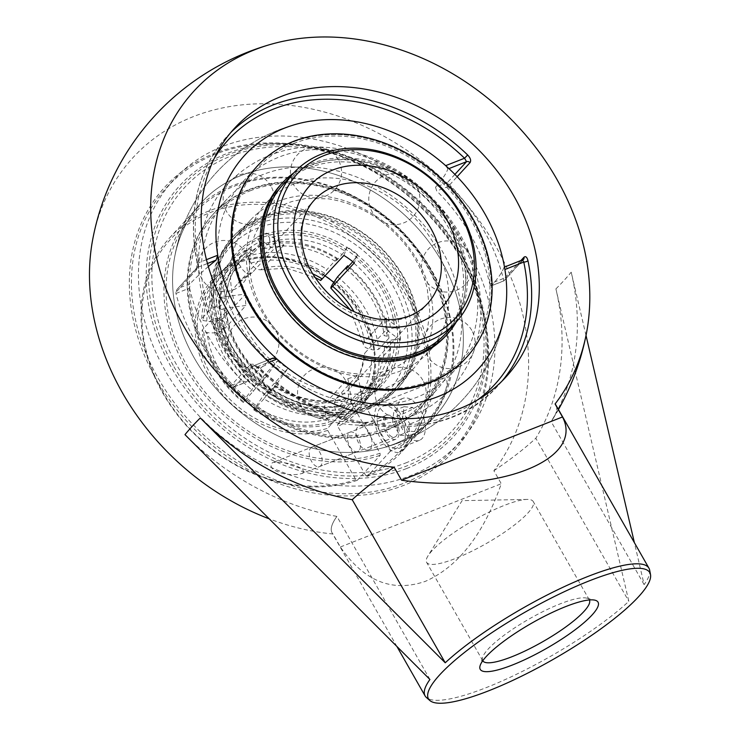 <?xml version="1.0" encoding="UTF-8"?>
<svg xmlns="http://www.w3.org/2000/svg" width="740" height="740" viewBox="0 0 740 740"><rect width="100%" height="100%" fill="white"/><g stroke="black" fill="none" stroke-linecap="round" stroke-linejoin="round"><path stroke-width="0.56" stroke-dasharray="3.7 2.78" d="M158.175 378.242A194.102 157.315 42.5 0 0 452.769 449.855A194.102 157.315 42.5 0 0 461.187 259.157A194.102 157.315 42.5 0 0 166.593 187.544A194.102 157.315 42.5 0 0 158.175 378.242M461.806 259.361A195.712 158.619 -137.5 0 1 314.657 493.173A195.712 158.619 -137.5 0 1 150.664 205.655A195.712 158.619 -137.5 0 1 461.806 259.361M165.187 370.592A194.102 157.315 -137.5 0 1 173.604 179.894A194.102 157.315 -137.5 0 1 468.198 251.507A194.102 157.315 -137.5 0 1 459.781 442.196A194.102 157.315 -137.5 0 1 165.187 370.592M92.833 238.826A239.094 193.778 -137.5 0 1 388.972 139.065A239.094 193.778 -137.5 0 1 493.885 470.742L501.285 483.738C483.59 534.197 458.282 566.738 425.361 581.344C392.209 592.694 363.877 581.242 340.354 546.99L332.945 533.993A239.094 193.778 -137.5 0 1 269.055 518.768M340.354 546.99L501.285 483.738M429.931 679.487L336.913 516.409A128.862 27.787 150.3 0 0 332.935 533.993L332.935 533.993A128.862 27.787 -29.7 0 1 332.075 532.828A128.862 27.787 -29.7 0 1 336.913 516.409A250.536 203.056 -137.5 0 1 184.982 434.648M406.538 468.559A185.703 150.507 -137.5 0 1 146.243 281.625A185.703 150.507 -137.5 0 1 397.306 182.965A185.703 150.507 -137.5 0 1 406.538 468.559M173.937 366.716A183.687 148.87 42.5 0 0 406.177 466.172A183.687 148.87 42.5 0 0 481.444 306.221A183.687 148.87 42.5 0 0 307.193 146.501A183.687 148.87 42.5 0 0 173.937 366.716M230.815 132.497A184.084 149.203 42.5 0 0 226.893 136.576A184.084 149.203 42.5 0 0 197.247 261.266A3.219 1.249 168 0 0 196.988 261.923A3.219 1.249 168 0 0 198.866 262.644L197.441 267.436A3.219 2.608 42.5 0 0 196.627 268L196.627 268A3.219 2.608 42.5 0 0 196.137 270.285L175.796 292.485L177.036 289.377L197.441 267.436L207.478 263.496M234.543 128.233L226.893 136.576C197.303 170.422 187.331 212.204 196.988 261.923L196.627 268L177.036 289.377M197.247 261.266C197.95 265.105 197.58 268.111 196.137 270.285M229.724 387.039L250.074 364.848A3.219 2.608 42.5 0 0 253.552 365.81L234.423 386.678L229.724 387.039L228.956 386.373A184.084 149.203 42.5 0 1 175.963 293.466L175.796 292.485M175.963 293.466L189.579 288.119L190.217 283.633L178.322 288.304M445.693 165.667L447.885 169.016L448.93 168.609M454.897 174.39L447.413 182.558L450.336 185.638A184.084 149.203 42.5 0 1 503.329 278.545L503.875 280.886L522.653 260.055A3.219 2.608 42.5 0 0 523.467 259.5L503.875 280.886M447.413 182.558L435.518 187.229L436.73 190.994L450.336 185.638M189.579 288.119A167.518 135.772 42.5 0 0 208.883 337.394A167.518 135.772 42.5 0 0 242.572 381.026L228.956 386.373M250.074 364.848C251.979 363.488 254.458 364.191 257.529 366.947A184.084 149.203 42.5 0 0 498.307 385.355A184.084 149.203 42.5 0 0 502.035 381.091M503.329 278.545L489.714 283.901A167.518 135.772 42.5 0 0 436.73 190.994M522.976 259.814L504.116 267.223L504.902 269.489M272.857 358.114L253.552 365.81L258.094 366.485L257.529 366.947M253.552 365.81L267.057 360.389M234.423 386.678L246.328 381.997L242.572 381.026M489.714 283.901L491.286 285.853L503.524 280.923M246.328 381.997A157.167 33.892 -29.7 0 1 272.209 358.475M208.347 266.548A157.167 33.892 150.3 0 0 190.217 283.633M435.518 187.229A157.167 33.892 150.3 0 0 447.885 169.016M503.996 267.39A157.167 33.892 -29.7 0 1 491.628 285.603M394.559 443.935A158.314 128.307 -137.5 0 1 378.945 448.856A158.314 128.307 -137.5 0 1 194.398 358.225A158.314 128.307 -137.5 0 1 174.002 261.007A158.314 128.307 -137.5 0 1 397.389 208.717A158.314 128.307 -137.5 0 1 394.559 443.935A158.314 128.307 -137.5 0 1 378.769 448.893A158.314 128.307 -137.5 0 1 231.185 404.17A158.314 128.307 -137.5 0 1 174.002 260.989A158.314 128.307 -137.5 0 1 397.399 208.726A158.314 128.307 -137.5 0 1 394.559 443.935M482.757 660.774A61.374 13.237 -29.7 0 1 482.721 660.709A61.374 13.237 -29.7 0 1 482.591 657.416A61.374 13.237 -29.7 0 1 488.123 649.128A61.374 13.237 -29.7 0 1 539.368 613.423A61.374 13.237 -29.7 0 1 586.57 598.105A61.374 13.237 -29.7 0 1 589.336 599.899A61.374 13.237 -29.7 0 1 589.373 599.955M432.012 550.754A61.374 13.237 150.3 0 0 427.933 555.99A61.374 13.237 150.3 0 0 426.61 562.335A61.374 13.237 150.3 0 0 470.649 551.79A61.374 13.237 150.3 0 0 527.824 513.107A61.374 13.237 150.3 0 0 533.226 501.526A61.374 13.237 150.3 0 0 527.084 499.426A61.374 13.237 150.3 0 0 479.132 517.232A61.374 13.237 150.3 0 0 432.012 550.754M493.885 470.742A128.862 27.787 150.3 0 0 535.816 438.246A250.536 203.056 -137.5 0 0 555.907 288.877L628.824 601.324A128.862 27.787 -29.7 0 1 513.31 675.805A128.862 27.787 -29.7 0 1 426.416 697.505M649.674 570.161A128.862 27.787 -29.7 0 1 644.124 584.628L634.384 542.642M586.015 335.442L571.206 272.181A250.536 203.056 42.5 0 1 551.115 421.55L551.115 421.55A128.862 27.787 150.3 0 0 553.113 418.581A128.862 27.787 150.3 0 0 556.054 405.317M644.124 584.628L551.106 421.55A128.862 27.787 -29.7 0 0 555.943 405.132M493.876 470.742A128.862 27.787 -29.7 0 0 535.806 438.246L628.824 601.324M245.606 328.532A110.26 89.364 -137.5 0 1 250.388 220.206A110.26 89.364 -137.5 0 1 278.323 201.188A110.26 89.364 -137.5 0 1 406.214 243.96A110.26 89.364 -137.5 0 1 412.948 369.214A110.26 89.364 -137.5 0 1 245.606 328.532M294.279 183.788A110.26 89.364 42.5 0 0 266.344 202.806A110.26 89.364 42.5 0 0 261.562 311.124A110.26 89.364 42.5 0 0 428.904 351.805A110.26 89.364 42.5 0 0 422.161 226.56A110.26 89.364 42.5 0 0 294.279 183.788M266.659 395.216L263.986 398.832A96.644 78.329 42.5 0 0 342.25 412.346L341.963 408.212A93.425 75.721 -137.5 0 1 266.659 395.216L274.531 385.882A89.984 72.936 42.5 0 0 346.671 398.342L349.511 399.683A93.212 75.545 -137.5 0 1 274.401 386.724L271.932 390.646A98.883 80.142 -137.5 0 1 261.507 383.154L277.537 360.861L253.515 387.288L246.263 397.269L243.349 402.477L256.234 387.723A93.425 75.721 -137.5 0 1 216.543 318.135L212.297 319.023A96.644 78.329 42.5 0 0 253.552 391.349M337.144 259.157L337.274 258.315A96.644 78.329 42.5 0 0 259 244.811L261.84 246.152A93.425 75.721 -137.5 0 1 337.144 259.157L335.655 261.535L342.028 254.579A89.984 72.936 42.5 0 0 269.887 242.119L269.591 237.993A93.212 75.545 -137.5 0 1 344.701 250.953L342.028 254.579M347.966 266.964A93.425 75.721 -137.5 0 1 387.27 336.228L388.953 338.134A96.644 78.329 42.5 0 0 348.457 266.418M251.785 250.111L248.945 248.76A96.644 78.329 42.5 0 0 229.381 263.274A96.644 78.329 42.5 0 0 211.927 307.581L216.173 306.693A93.425 75.721 -137.5 0 1 251.785 250.111L253.45 253.034L259.823 246.078A89.984 72.936 42.5 0 0 241.943 259.425A89.984 72.936 42.5 0 0 225.709 300.283L225.968 299.728L224.017 298.387A93.212 75.545 -137.5 0 1 259.536 241.943L259.823 246.078M362.322 400.553L359.566 395.733L356.736 394.383A89.984 72.936 42.5 0 0 374.616 381.035A89.984 72.936 42.5 0 0 390.85 340.169L384.476 347.125L390.6 348.189A96.644 78.329 -137.5 0 1 373.145 392.487A96.644 78.329 -137.5 0 1 353.581 407L342.111 419.525L339.272 418.174L336.386 412.828L334.757 407.351L334.656 402.282L336.349 398.305L357.938 374.745L362.322 400.553A98.883 80.142 -137.5 0 1 352.259 404.512L347.883 378.695L326.285 402.255L324.592 406.232L324.693 411.301L326.322 416.777L329.217 422.124L332.047 423.474L342.25 412.346M352.259 404.512L349.511 399.683M346.671 398.342L340.298 405.298L341.963 408.212M263.986 398.832L253.783 409.96L263.431 395.41L287.962 368.354L271.932 390.646M332.047 423.474A96.644 78.329 -137.5 0 1 253.783 409.96M261.507 383.154L263.976 379.232A93.212 75.545 -137.5 0 1 236.8 347.43A93.212 75.545 -137.5 0 1 224.387 309.829L226.338 311.068L226.079 311.725A89.984 72.936 42.5 0 0 238.039 347.837A89.984 72.936 42.5 0 0 264.106 378.399L263.976 379.232M264.106 378.399L256.234 387.723M212.297 319.023L202.094 330.151L203.787 332.047L209.559 332.926L214.665 332.834L221.445 331.067L224.35 329.06L245.948 305.49L219.169 308.922A98.883 80.142 -137.5 0 1 218.799 297.48L224.017 298.387M243.349 402.477A96.644 78.329 -137.5 0 1 202.094 330.151M344.701 250.953L347.171 247.031A98.883 80.142 -137.5 0 1 357.596 254.523L355.135 258.445A93.212 75.545 -137.5 0 1 394.716 327.848L390.48 328.726A89.984 72.936 42.5 0 0 352.453 262.062M343.897 255.411L347.171 247.031M337.274 258.315L327.071 269.443L322.816 275.567L320.355 280.571M269.887 242.119L263.505 249.075L261.84 246.152M263.505 249.075A89.984 72.936 -137.5 0 1 335.655 261.535M387.27 336.228L384.106 335.683L390.48 328.726M394.716 327.848L399.942 328.754A98.883 80.142 -137.5 0 1 400.312 340.197L395.086 339.29A93.212 75.545 -137.5 0 1 359.566 395.733M385.91 318.274L399.942 328.754M388.953 338.134L378.75 349.262L374.514 350.14L368.946 349.058L365.375 347.467L363.266 344.553L364.311 341.834L384.606 319.699M346.079 269.018A89.984 72.936 -137.5 0 1 384.106 335.683M259.536 241.943L256.789 237.124A98.883 80.142 -137.5 0 1 266.844 233.165L269.591 237.993M248.945 248.76L238.743 259.888L239.029 264.023L242.119 269.147L245.588 272.616L249.13 273.93L252.321 272.579L273.92 249.019L256.789 237.124M225.709 300.283L219.327 307.239L216.173 306.693M219.327 307.239A89.984 72.936 -137.5 0 1 235.561 266.382A89.984 72.936 -137.5 0 1 253.45 253.034M224.387 309.829L219.169 308.922M361.342 409.627A107.032 86.747 42.5 0 0 384.143 272.431A107.032 86.747 42.5 0 0 234.821 242.332A107.032 86.747 42.5 0 0 257.964 388.787A107.032 86.747 42.5 0 0 361.342 409.627M352.804 261.664L355.135 258.445M390.85 340.169L395.086 339.29M274.401 386.724L274.531 385.882M340.298 405.298A89.984 72.936 -137.5 0 1 268.157 392.838M257.724 385.355A89.984 72.936 -137.5 0 1 219.697 318.681L226.079 311.725M216.543 318.135L219.697 318.681M384.476 347.125A89.984 72.936 -137.5 0 1 368.243 387.991A89.984 72.936 -137.5 0 1 350.353 401.339L356.736 394.383M353.581 407L350.353 401.339M400.312 340.197L386.28 329.716L364.681 353.276L363.645 355.32L364.802 358.142L368.77 360.334L374.884 361.582L379.121 360.704A96.644 78.329 -137.5 0 1 361.675 405.011A96.644 78.329 -137.5 0 1 342.111 419.525M379.121 360.704L390.6 348.189M218.799 297.48L245.578 294.048L223.794 317.812L220.381 319.921L216.2 321.114L209.846 321.521L203.417 320.605L201.733 318.709L211.927 307.581M357.596 254.523L354.321 262.904M266.844 233.165L283.975 245.07A76.71 62.178 42.5 0 0 278.814 246.818A76.71 62.178 42.5 0 0 273.92 249.019M245.578 294.048A76.71 62.178 42.5 0 0 245.948 305.49M277.537 360.861A76.71 62.178 42.5 0 0 287.962 368.354M347.883 378.695A76.71 62.178 42.5 0 0 357.938 374.745M386.28 329.716A76.71 62.178 42.5 0 0 386.067 319.754M253.913 409.128A93.425 75.721 42.5 0 0 329.217 422.124M203.787 332.047A93.425 75.721 42.5 0 0 243.479 401.635M374.514 350.14A93.425 75.721 42.5 0 0 334.822 280.553M337.505 276.936A96.644 78.329 -137.5 0 1 378.75 349.262M239.029 264.023A93.425 75.721 42.5 0 0 203.417 320.605M201.733 318.709A96.644 78.329 -137.5 0 1 219.179 274.401A96.644 78.329 -137.5 0 1 238.743 259.888M283.975 245.07L262.376 268.629L260.489 269.822L256.845 269.36L253.293 266.576L249.093 260.064L248.807 255.938A96.644 78.329 -137.5 0 1 327.071 269.443M324.397 273.069A93.425 75.721 42.5 0 0 249.093 260.064M339.272 418.174A93.425 75.721 42.5 0 0 374.884 361.582M248.807 255.938L259 244.811M364.173 410.968A110.26 89.364 -137.5 0 1 236.282 368.196A110.26 89.364 -137.5 0 1 229.548 242.951A110.26 89.364 -137.5 0 1 257.483 223.924A110.26 89.364 -137.5 0 1 385.374 266.696A110.26 89.364 -137.5 0 1 392.108 391.95A110.26 89.364 -137.5 0 1 364.173 410.968M249.389 189.431A141.747 114.885 -137.5 0 1 413.799 244.413A141.747 114.885 -137.5 0 1 422.466 405.437A141.747 114.885 -137.5 0 1 386.548 429.885A141.747 114.885 -137.5 0 1 222.139 374.903A141.747 114.885 -137.5 0 1 213.472 213.879A141.747 114.885 -137.5 0 1 249.389 189.431M224.34 322.289A4.2 2.831 72 0 1 224.72 327.136A4.2 2.831 72 0 1 224.183 327.857A4.2 2.831 72 0 1 219.947 326.303A4.2 2.831 72 0 1 219.493 321.613A4.2 2.831 72 0 1 222.555 320.485A4.2 2.831 72 0 1 224.34 322.289M243.127 181.531L256.817 166.593A141.747 114.885 -137.5 0 1 292.744 142.126A141.747 114.885 -137.5 0 1 457.154 197.118A141.747 114.885 -137.5 0 1 465.821 358.142A141.747 114.885 -137.5 0 1 429.894 382.599A141.747 114.885 -137.5 0 1 265.484 327.607A141.747 114.885 -137.5 0 1 256.817 166.593A141.747 114.885 -137.5 0 1 292.735 142.136A141.747 114.885 -137.5 0 1 457.144 197.127A141.747 114.885 -137.5 0 1 465.812 358.151L452.112 373.089A141.747 114.885 -137.5 0 1 236.976 320.79A141.747 114.885 -137.5 0 1 243.127 181.531A141.747 114.885 -137.5 0 1 279.045 157.074A141.747 114.885 -137.5 0 1 443.454 212.066A141.747 114.885 -137.5 0 1 452.112 373.089M221.029 338.189A141.747 114.885 42.5 0 0 436.165 390.489A141.747 114.885 42.5 0 0 427.507 229.465A141.747 114.885 42.5 0 0 263.089 174.483A141.747 114.885 42.5 0 0 227.18 198.931A141.747 114.885 42.5 0 0 221.029 338.189M261.331 219.734A110.26 89.364 -137.5 0 1 389.221 262.506A110.26 89.364 -137.5 0 1 395.956 387.751A110.26 89.364 -137.5 0 1 368.021 406.769A110.26 89.364 -137.5 0 1 240.13 363.997A110.26 89.364 -137.5 0 1 233.396 238.752A110.26 89.364 -137.5 0 1 261.331 219.734M368.807 408.156A111.897 90.687 -137.5 0 1 239.029 364.755A111.897 90.687 -137.5 0 1 232.194 237.642A111.897 90.687 -137.5 0 1 260.545 218.346A111.897 90.687 -137.5 0 1 390.322 261.747A111.897 90.687 -137.5 0 1 397.158 388.861A111.897 90.687 -137.5 0 1 368.807 408.156M263.634 217.227A110.26 89.364 -137.5 0 1 391.516 259.999A110.26 89.364 -137.5 0 1 398.25 385.244A110.26 89.364 -137.5 0 1 370.315 404.262A110.26 89.364 -137.5 0 1 242.433 361.49A110.26 89.364 -137.5 0 1 235.69 236.245A110.26 89.364 -137.5 0 1 263.634 217.227M250.194 190.809A140.11 113.553 -137.5 0 1 427.341 266.668A140.11 113.553 -137.5 0 1 385.762 428.488A140.11 113.553 -137.5 0 1 208.615 352.629A140.11 113.553 -137.5 0 1 250.194 190.809M249.399 189.412A141.747 114.885 -137.5 0 1 413.808 244.404A141.747 114.885 -137.5 0 1 422.475 405.428A141.747 114.885 -137.5 0 1 386.558 429.875A141.747 114.885 -137.5 0 1 222.148 374.884A141.747 114.885 -137.5 0 1 213.481 213.869A141.747 114.885 -137.5 0 1 249.399 189.412M385.91 430.588A141.747 114.885 -137.5 0 1 221.501 375.596A141.747 114.885 -137.5 0 1 212.833 214.572A141.747 114.885 -137.5 0 1 248.751 190.125A141.747 114.885 -137.5 0 1 413.161 245.116A141.747 114.885 -137.5 0 1 421.828 406.131A141.747 114.885 -137.5 0 1 385.91 430.588M370.509 406.306A111.897 90.687 -137.5 0 1 240.731 362.896A111.897 90.687 -137.5 0 1 233.896 235.792A111.897 90.687 -137.5 0 1 262.247 216.487A111.897 90.687 -137.5 0 1 392.024 259.897A111.897 90.687 -137.5 0 1 398.86 387.002A111.897 90.687 -137.5 0 1 370.509 406.306M280.432 185.019A111.897 90.687 -137.5 0 1 308.784 165.714A111.897 90.687 -137.5 0 1 438.561 209.124A111.897 90.687 -137.5 0 1 445.406 336.228M293.53 143.523A140.11 113.553 -137.5 0 1 470.677 219.392A140.11 113.553 -137.5 0 1 429.098 381.211A140.11 113.553 -137.5 0 1 251.952 305.352A140.11 113.553 -137.5 0 1 293.53 143.523M308.978 167.749A110.26 89.364 -137.5 0 1 436.859 210.521A110.26 89.364 -137.5 0 1 443.602 335.775A110.26 89.364 -137.5 0 1 415.667 354.793A110.26 89.364 -137.5 0 1 287.777 312.021A110.26 89.364 -137.5 0 1 281.043 186.767A110.26 89.364 -137.5 0 1 308.978 167.749M266.344 202.806L283.337 184.26A110.26 89.364 -137.5 0 1 311.272 165.242A110.26 89.364 -137.5 0 1 439.162 208.014A110.26 89.364 -137.5 0 1 445.896 333.268L428.904 351.805M293.78 172.873A111.897 90.687 -137.5 0 1 310.486 163.855A111.897 90.687 -137.5 0 1 434.038 200.031A111.897 90.687 -137.5 0 1 456.339 321.872M325.082 275.937A96.644 78.329 42.5 0 0 214.72 279.267A96.644 78.329 42.5 0 0 218.661 386.53A96.644 78.329 42.5 0 0 327.589 428.34L327.728 430.412A98.254 79.633 -137.5 0 1 195.101 327.802A98.254 79.633 -137.5 0 1 326.229 276.261A98.254 79.633 -137.5 0 1 337.792 426.453L337.644 424.39A96.644 78.329 42.5 0 0 357.207 409.877A96.644 78.329 42.5 0 0 361.407 314.925A96.644 78.329 42.5 0 0 333.703 282.338M327.728 430.412L355.829 479.659L357.244 480.334L380.194 455.294L380.055 453.232L351.963 403.975L350.538 403.3L327.589 428.34M357.244 480.334A157.861 127.937 -137.5 0 1 177.258 414.714A157.861 127.937 -137.5 0 1 169.599 237.91A157.861 127.937 -137.5 0 1 409.183 296.148A157.861 127.937 -137.5 0 1 402.329 451.233A157.861 127.937 -137.5 0 1 367.299 476.375L365.884 475.709A156.242 126.633 42.5 0 0 351.407 236.263A156.242 126.633 42.5 0 0 141.867 318.607A156.242 126.633 42.5 0 0 355.829 479.659M365.884 475.709L337.792 426.453M358.049 437.34A10.443 5.689 -111.5 0 0 350.094 432.132A10.443 5.689 -111.5 0 0 349.779 446.359A10.443 5.689 -111.5 0 0 357.735 451.576A10.443 5.689 -111.5 0 0 358.049 437.34M380.055 453.232A156.242 126.633 -137.5 0 1 166.093 292.18A156.242 126.633 -137.5 0 1 375.633 209.827A156.242 126.633 -137.5 0 1 390.11 449.273L390.248 451.335A157.861 127.937 42.5 0 0 425.287 426.194A157.861 127.937 42.5 0 0 432.132 271.108A157.861 127.937 42.5 0 0 192.548 212.87A157.861 127.937 42.5 0 0 200.216 389.675A157.861 127.937 42.5 0 0 380.194 455.294M303.557 472.49L301.837 473.535C295.362 475.21 288.665 475.062 281.755 473.091C272.117 470.252 269.009 466.774 272.431 462.657C283.281 460.391 304.677 466.857 303.557 472.49M350.538 403.3A96.644 78.329 -137.5 0 1 241.61 361.49A96.644 78.329 -137.5 0 1 237.669 254.227A96.644 78.329 -137.5 0 1 384.356 289.886A96.644 78.329 -137.5 0 1 380.166 384.837A96.644 78.329 -137.5 0 1 360.602 399.35L362.017 400.026A98.254 79.633 42.5 0 0 350.455 249.833A98.254 79.633 42.5 0 0 219.327 301.365A98.254 79.633 42.5 0 0 351.963 403.975M390.248 451.335L367.299 476.375M362.017 400.026L390.11 449.273M337.644 424.39L360.602 399.35M369.066 432.336A12.885 7.021 68.5 0 1 368.687 449.892A12.885 7.021 68.5 0 1 357.439 440.467A12.885 7.021 68.5 0 1 359.261 425.907A12.885 7.021 68.5 0 1 369.066 432.336M396.224 421.661A12.885 7.021 68.5 0 1 395.845 439.218A12.885 7.021 68.5 0 1 384.596 429.792A12.885 7.021 68.5 0 1 386.419 415.233A12.885 7.021 68.5 0 1 396.224 421.661M400.072 452.223L420.894 430.985L433.492 415.325L440.374 404.04L445.036 393.365L447.099 383.782L446.849 380.341L445.73 378.242L443.695 378.011L441.077 379.999L438.136 384.079L433.649 393.023L421.93 421.634L414.345 436.212L406.723 446.442L400.072 452.223A26.575 14.476 68.5 0 1 377.382 431.818A26.575 14.476 68.5 0 1 381.405 402.495A26.575 14.476 68.5 0 1 401.644 415.75A26.575 14.476 68.5 0 1 406.621 445.073M392.487 422.531L393.985 410.654L402.69 411.403L409.886 424.02L408.388 435.897L399.683 435.148L392.487 422.531L402.542 418.572L409.747 431.198L418.442 431.947L419.941 420.07L412.744 407.444L404.049 406.704L402.542 418.572M404.049 406.704L393.985 410.654M412.744 407.444L402.69 411.403M419.941 420.07L409.886 424.02M418.442 431.947L408.388 435.897M409.747 431.198L399.683 435.148M385.022 426.703A10.443 5.689 68.5 0 1 387.307 417.508A10.443 5.689 68.5 0 1 397.232 427.748A10.443 5.689 68.5 0 1 394.947 436.952A10.443 5.689 68.5 0 1 385.022 426.703M321.798 457.394A10.443 5.689 68.5 0 1 319.514 466.598A10.443 5.689 68.5 0 1 309.579 456.349A10.443 5.689 68.5 0 1 311.873 447.154A10.443 5.689 68.5 0 1 321.798 457.394M424.427 420.45A22.552 12.284 -111.5 0 0 402.995 398.333A22.552 12.284 -111.5 0 0 398.055 418.193A22.552 12.284 -111.5 0 0 419.497 440.309A22.552 12.284 -111.5 0 0 424.427 420.45M404.308 428.358A22.552 12.284 68.5 0 1 399.378 448.218A22.552 12.284 68.5 0 1 377.946 426.101A22.552 12.284 68.5 0 1 382.876 406.242A22.552 12.284 68.5 0 1 404.308 428.358M206.46 259.666L198.866 262.644A180.865 146.585 -137.5 0 1 214.304 158.295M449.689 184.843L457.144 176.703M520.784 260.674L503.616 279.406M477.772 399.785A180.865 146.585 -137.5 0 1 258.094 366.485L268.99 362.202M405.474 463.064A180.865 146.585 42.5 0 0 459.142 254.171A180.865 146.585 42.5 0 0 230.464 156.251A180.865 146.585 42.5 0 0 176.795 365.135A180.865 146.585 42.5 0 0 405.474 463.064M555.907 288.877A238.382 51.412 150.3 0 0 571.206 272.181M266.363 391.913A76.71 62.178 42.5 0 0 326.285 402.255M327.459 419.053A89.808 72.788 -137.5 0 1 255.485 406.63M245.051 399.138A89.808 72.788 -137.5 0 1 219.049 368.65A89.808 72.788 -137.5 0 1 207.117 332.63M224.35 329.05A76.71 62.178 42.5 0 0 234.451 358.974A76.71 62.178 42.5 0 0 255.938 384.421M333.25 283.059A89.808 72.788 -137.5 0 1 371.184 349.567M364.311 341.834A76.71 62.178 42.5 0 0 354.136 311.781M206.747 321.188A89.808 72.788 -137.5 0 1 240.787 267.094M252.321 272.579A76.71 62.178 42.5 0 0 237.781 283.605A76.71 62.178 42.5 0 0 223.98 317.608M336.349 398.305A76.71 62.178 42.5 0 0 350.889 387.279L427.489 303.705A76.71 62.178 -137.5 0 1 408.045 316.942A76.71 62.178 -137.5 0 1 311.05 275.41A76.71 62.178 -137.5 0 1 314.38 200.041L237.781 283.605L251.128 273.504M363.618 355.524C362.785 368.307 358.549 378.899 350.889 387.279A76.71 62.178 42.5 0 0 364.681 353.276M312.715 273.809A76.71 62.178 42.5 0 0 262.376 268.629M250.842 263.144A89.808 72.788 -137.5 0 1 322.816 275.567M371.554 361.009A89.808 72.788 -137.5 0 1 337.514 415.094M452.769 449.855L459.781 442.196M166.593 187.544L173.604 179.894M505.957 377.012L498.307 385.355C444.749 447.672 327.709 438.598 257.132 367.41L253.977 365.532M233.396 387.196L245.902 382.284M491.286 285.853L503.792 280.941M378.945 448.856A167.518 167.518 0 0 0 505.291 311.013A167.518 167.518 0 0 1 378.723 448.912M300.348 123.164A167.518 167.518 0 0 0 174.002 261.007A167.518 167.518 0 0 1 300.348 123.164M481.444 306.221C464.498 227.874 386.696 156.565 307.193 146.501M482.591 657.416L480.094 665.732M586.57 598.105L594.997 600.196M589.336 599.899L533.226 501.526M482.721 660.709L426.61 562.335M527.084 499.426L462.084 500.656L427.933 555.99M553.113 418.581A251.286 251.286 0 0 0 558.46 409.544M396.982 646.621L332.075 532.828M413.679 353.868C420.524 346.422 425.25 337.32 427.85 326.571L429.755 311.614L427.239 288.6C424.057 275.363 418.183 262.598 409.608 250.296C388 221.269 360.926 204.101 328.384 198.82L306.147 198.477L291.939 201.539C281.293 205.054 272.514 210.595 265.614 218.152C258.769 225.589 254.042 234.691 251.443 245.439L249.537 260.397C249.103 277.296 253.764 294.492 263.505 311.984C281.367 344.193 317.46 369.103 350.991 373.21C364.33 374.949 376.466 374.033 387.399 370.463C398.028 366.947 406.787 361.416 413.679 353.868M226.338 311.068C227.661 323.417 231.657 335.47 238.317 347.226C245.06 358.983 253.82 369.242 264.587 378.001M235.561 266.382L241.943 259.425C232.092 270.322 226.773 283.753 225.968 299.728M368.243 387.991L374.616 381.035L357.041 394.152M275.012 385.494C299.552 400.368 323.593 404.558 347.125 398.046M373.145 392.487L361.675 405.011M350.298 309.847L363.266 344.553M229.381 263.274L219.179 274.401M314.972 277.472L286.907 268.195L260.489 269.822M250.388 220.206L229.548 242.951M412.948 369.214L392.108 391.95M222.555 320.485A4.912 4.912 0 0 0 215.978 322.659A4.912 4.912 0 0 0 218.124 329.245A4.912 4.912 0 0 0 224.72 327.136M227.18 198.931L212.833 214.572M436.165 390.489L422.466 405.437M219.077 337.329C241.536 375.319 273.264 401.783 314.269 416.722C341.667 426.101 368.474 427.702 394.67 421.532C416.935 415.991 435.694 405.113 450.947 388.898C472.897 364.33 482.776 334.647 480.584 299.857C478.456 272.93 469.364 247.502 453.287 223.563C427.1 186.092 392.552 161.838 349.632 150.821C300.588 140.212 259.934 151.219 227.679 183.835C191.66 222.259 189.153 286.546 219.077 337.329M469.299 253.829A25.576 25.576 0 0 0 425.01 253.598A25.576 25.576 0 0 0 446.96 292.078A25.576 25.576 0 0 0 469.299 253.829M338.217 159.692A25.576 25.576 0 0 0 293.919 159.461A25.576 25.576 0 0 0 315.869 197.931A25.576 25.576 0 0 0 338.217 159.692M246.207 253.376A25.576 25.576 0 0 0 201.909 253.145A25.576 25.576 0 0 0 223.859 291.615A25.576 25.576 0 0 0 246.207 253.376M345.339 380.055A25.576 25.576 0 0 0 301.041 379.824A25.576 25.576 0 0 0 322.992 418.294A25.576 25.576 0 0 0 345.339 380.055M422.818 380.212A25.576 25.576 0 0 0 378.529 379.981A25.576 25.576 0 0 0 400.47 418.452A25.576 25.576 0 0 0 422.818 380.212M275.585 329.957A25.576 25.576 0 0 0 231.296 329.726A25.576 25.576 0 0 0 253.237 368.206A25.576 25.576 0 0 0 275.585 329.957M270.942 186.129A25.576 25.576 0 0 0 226.644 185.897A25.576 25.576 0 0 0 248.594 224.368A25.576 25.576 0 0 0 270.942 186.129M416.555 186.424A25.576 25.576 0 0 0 372.266 186.193A25.576 25.576 0 0 0 394.207 224.673A25.576 25.576 0 0 0 416.555 186.424M471.778 330.364A25.576 25.576 0 0 0 427.48 330.132A25.576 25.576 0 0 0 449.43 368.603A25.576 25.576 0 0 0 471.778 330.364M235.69 236.245L233.396 238.752M398.25 385.244L395.956 387.751M422.475 405.428L421.828 406.131M233.896 235.792L232.194 237.642M398.86 387.002L397.158 388.861M283.337 184.26L281.043 186.767M445.896 333.268L443.602 335.775M169.599 237.91L192.548 212.87M214.72 279.267L237.669 254.227M350.094 432.132L272.431 462.657M357.735 451.576L301.837 473.535M443.63 378.038L381.405 402.495M386.419 415.233L359.261 425.907M395.845 439.218L368.687 449.892M402.329 451.233L406.723 446.442M420.894 430.985L425.287 426.194M357.207 409.877L380.166 384.837M387.307 417.508L311.873 447.154M394.947 436.952L319.514 466.598M402.995 398.333L382.876 406.242M419.497 440.309L399.378 448.218"/><path stroke-width="1.11" d="M269.055 518.768A239.094 193.778 -137.5 0 1 122.415 392.736A239.094 193.778 -137.5 0 1 92.833 238.826A251.286 251.286 0 0 1 271.201 44.224A239.094 193.778 42.5 0 0 183.622 325.961A239.094 193.778 42.5 0 0 394.143 467.218L401.561 480.214C498.251 493.802 584.905 459.743 562.493 416.962L555.083 403.975A128.862 27.787 -29.7 0 1 555.943 405.132L648.962 568.209A128.862 27.787 -29.7 0 1 649.674 570.161L650.515 574.573A127.4 27.473 150.3 0 0 562.418 592.592A127.4 27.473 150.3 0 0 439.699 674.852A127.4 27.473 150.3 0 0 429.783 700.475A127.4 27.473 150.3 0 0 552.762 659.636A127.4 27.473 150.3 0 0 650.515 574.573M457.144 176.703L470.029 162.652C471.278 160.562 470.501 158.008 467.671 154.984A184.084 149.203 42.5 0 0 273.541 104.821A184.084 149.203 42.5 0 0 230.815 132.497M470.029 162.652A3.219 2.608 42.5 0 0 466.542 161.69L464.554 158.231L467.671 154.984M207.478 263.496L216.099 260.11L217.745 255.226A158.314 128.307 -137.5 0 1 300.348 123.164A158.314 128.307 -137.5 0 1 445.674 165.649L445.693 165.667M281.191 96.478A184.084 149.203 -137.5 0 1 534.678 248.214A184.084 149.203 -137.5 0 1 505.957 377.012A184.084 149.203 -137.5 0 1 269.434 362.609A184.084 149.203 -137.5 0 1 234.543 128.233A184.084 149.203 -137.5 0 1 281.191 96.478M502.035 381.091A184.084 149.203 42.5 0 0 527.953 260.674C527.01 257.085 525.678 255.938 523.966 257.215L520.784 260.674M527.953 260.674A3.219 1.249 -12 0 1 523.781 262.071L522.653 260.055M477.772 399.785A180.865 146.585 -137.5 0 0 523.781 262.071L504.902 269.489A158.314 128.307 -137.5 0 1 505.291 311.013A158.314 128.307 -137.5 0 1 276.973 359.067L272.857 358.114L267.057 360.389M216.099 260.11A157.167 33.892 150.3 0 0 208.347 266.548M589.373 599.955A61.374 13.237 -29.7 0 1 583.934 611.481A61.374 13.237 -29.7 0 1 526.899 650.099A61.374 13.237 -29.7 0 1 482.757 660.774M592.083 614.968A67.812 14.624 150.3 0 0 594.997 600.196A67.812 14.624 150.3 0 0 531.903 623.062A67.812 14.624 150.3 0 0 480.094 665.732A67.812 14.624 150.3 0 0 522.468 660.737A67.812 14.624 150.3 0 0 592.083 614.968M429.783 700.475L426.416 697.505A128.862 27.787 -29.7 0 1 425.093 695.905A128.862 27.787 -29.7 0 1 429.931 679.487L184.982 434.648A238.382 51.412 150.3 0 1 192.021 426.536A238.382 51.412 150.3 0 1 200.29 417.952L445.23 662.79A128.862 27.787 -29.7 0 1 564.796 586.413A128.862 27.787 -29.7 0 1 648.962 568.209M634.384 542.642L586.015 335.442M352.221 499.713A128.862 27.787 -29.7 0 1 394.152 467.218L394.152 467.218A128.862 27.787 150.3 0 0 352.212 499.713L445.23 662.79M556.054 405.317A128.862 27.787 150.3 0 0 555.083 403.966A239.094 193.778 42.5 0 0 586.459 333.185A239.094 193.778 42.5 0 0 501.184 109.77A239.094 193.778 42.5 0 0 271.201 44.224M200.29 417.952A250.536 203.056 42.5 0 0 352.212 499.713M401.561 480.214L562.493 416.962M428.183 341.131A110.26 89.364 42.5 0 0 456.118 322.113A110.26 89.364 42.5 0 0 449.384 196.868A110.26 89.364 42.5 0 0 321.493 154.096A110.26 89.364 42.5 0 0 293.558 173.114A110.26 89.364 42.5 0 0 300.301 298.359A110.26 89.364 42.5 0 0 428.183 341.131M348.457 266.418A96.644 78.329 42.5 0 0 347.698 265.808L347.578 266.641A93.425 75.721 -137.5 0 1 347.966 266.964M314.972 277.472L320.725 280.469L343.897 255.411A76.71 62.178 42.5 0 1 354.321 262.904L331.178 287.934L330.956 287.129L332.242 284.706L337.505 276.936L347.698 265.808M384.606 319.699L385.91 318.274A76.71 62.178 42.5 0 1 386.067 319.754M352.804 261.664L346.079 269.018L347.578 266.641M427.896 337.005A107.032 86.747 -137.5 0 1 277.87 229.261A107.032 86.747 -137.5 0 1 422.577 172.392A107.032 86.747 -137.5 0 1 427.896 337.005M237.753 310.92A158.314 128.307 -137.5 0 1 300.348 123.164A158.314 128.307 -137.5 0 1 484.894 213.795A158.314 128.307 -137.5 0 1 505.291 311.013A158.314 128.307 -137.5 0 1 437.914 396.64A158.314 128.307 -137.5 0 1 237.753 310.92M466.459 357.439L465.821 358.142A141.747 114.885 -137.5 0 1 429.903 382.589A141.747 114.885 -137.5 0 1 265.493 327.598A141.747 114.885 -137.5 0 1 256.826 166.583L257.464 165.88A141.747 114.885 -137.5 0 1 293.382 141.433A141.747 114.885 -137.5 0 1 457.792 196.424A141.747 114.885 -137.5 0 1 466.459 357.439A141.747 114.885 -137.5 0 1 430.541 381.896A141.747 114.885 -137.5 0 1 266.132 326.904A141.747 114.885 -137.5 0 1 257.464 165.88M456.339 321.872A111.897 90.687 -137.5 0 1 447.108 334.369L445.406 336.228A111.897 90.687 -137.5 0 1 417.046 355.533A111.897 90.687 -137.5 0 1 287.268 312.123A111.897 90.687 -137.5 0 1 280.432 185.019L282.134 183.159A111.897 90.687 -137.5 0 1 293.78 172.873M456.118 322.113L445.896 333.268A110.26 89.364 -137.5 0 1 417.961 352.286A110.26 89.364 -137.5 0 1 290.071 309.514A110.26 89.364 -137.5 0 1 283.337 184.26L293.558 173.114M447.108 334.369A111.897 90.687 -137.5 0 1 418.748 353.674A111.897 90.687 -137.5 0 1 288.97 310.264A111.897 90.687 -137.5 0 1 282.134 183.159M333.703 282.338A96.644 78.329 42.5 0 0 325.082 275.937M214.304 158.295A180.865 146.585 -137.5 0 1 464.554 158.231L445.674 165.649M217.745 255.226L206.46 259.666M448.93 168.609L466.542 161.69L454.897 174.39M504.495 267.075L523.467 259.5A3.219 2.608 42.5 0 0 523.966 257.215M268.99 362.202L276.973 359.067M354.136 311.781A76.71 62.178 42.5 0 0 332.732 286.463M333.823 186.804A76.71 62.178 -137.5 0 1 422.799 216.57A76.71 62.178 -137.5 0 1 427.489 303.705C415.593 316.507 398.823 321.586 377.178 318.949C349.548 313.797 327.894 298.461 312.206 272.94C297.443 247.956 298.035 217.412 314.38 200.041A76.71 62.178 -137.5 0 1 333.823 186.804M322.298 278.971A76.71 62.178 42.5 0 0 312.715 273.809M306.018 273.772A89.808 72.788 42.5 0 0 419.562 322.39A89.808 72.788 42.5 0 0 446.211 218.67A89.808 72.788 42.5 0 0 332.667 170.052A89.808 72.788 42.5 0 0 306.018 273.772M558.46 409.544A251.286 251.286 0 0 0 586.459 333.185M425.093 695.905L396.982 646.621M330.78 288.054L350.298 309.847"/></g></svg>

